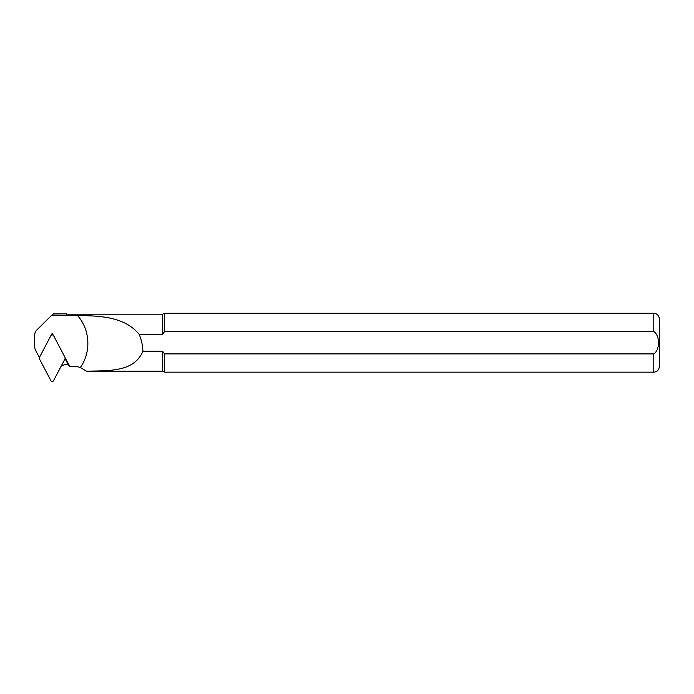 <?xml version="1.0" encoding="UTF-8"?>
<svg xmlns="http://www.w3.org/2000/svg" width="694" height="694" viewBox="0 0 694 694"><rect width="100%" height="100%" fill="white"/><g stroke="black" fill="none" stroke-linecap="round" stroke-linejoin="round"><path stroke-width="1.04" d="M39.376 357.523L35.515 350.175A7.226 7.157 0 0 1 34.7 346.87L34.7 335.055A7.226 7.157 0 0 1 36.817 329.997L51.85 315.102L77.442 315.475C100.448 315.917 124.4 316.611 139.112 334.248L162.604 334.248L164.573 331.541L653.783 331.541C660.141 335.731 660.098 349.819 653.783 353.905L164.573 353.905L164.573 372.158L653.783 372.158C657.131 371.828 658.97 369.989 659.3 366.64L659.3 318.806C658.97 315.458 657.131 313.619 653.783 313.289L653.783 331.541M51.174 335.228L52.224 333.224L53.273 335.228M65.184 357.878L69.721 366.51L74.301 366.51A18.53 18.348 180 0 1 80.339 367.516C91.339 352.162 90.168 329.494 77.433 315.475M61.254 366.024A12.11 11.998 0 0 1 67.127 364.515L68.177 364.515L69.721 366.51M51.85 315.102L53.412 313.844L66.572 313.844L66.572 315.102M66.572 313.844L66.945 315.475M164.573 353.905L162.604 351.199L164.573 353.905L653.783 353.905L653.783 372.158M139.112 334.248C141.42 339.644 142.686 345.291 142.912 351.199L162.604 351.199L162.604 371.238L164.573 372.158M66.945 314.209L162.604 314.209L164.573 313.289L164.573 331.541M162.604 314.209L162.604 334.248M142.912 351.199C133.933 372.487 108.446 370.509 86.516 371.212L162.604 371.238M80.339 367.516L86.516 371.212M51.929 334.742L52.224 333.224M52.224 334.178L52.518 334.742M65.106 358.677L68.177 364.515M53.533 380.711L65.045 358.807L65.045 357.471L53.533 335.575A1.475 1.457 180 0 0 50.922 335.575L39.411 357.471L39.411 358.807L50.922 380.711A1.475 1.457 180 0 0 53.533 380.711M52.944 334.976L51.512 334.976M164.573 313.289L653.783 313.289"/></g></svg>
